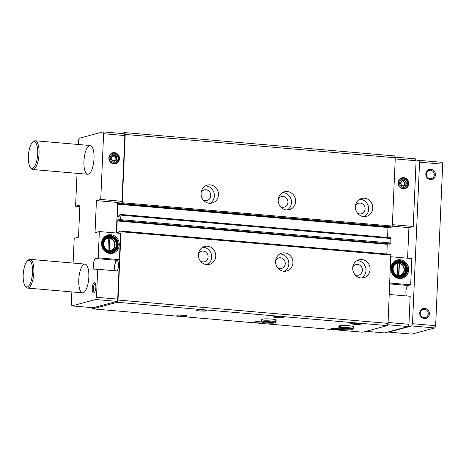 <?xml version="1.0" encoding="UTF-8"?>
<svg xmlns="http://www.w3.org/2000/svg" width="466" height="466" viewBox="0 0 466 466"><rect width="100%" height="100%" fill="white"/><g stroke="black" fill="none" stroke-linecap="round" stroke-linejoin="round"><path stroke-width="0.7" d="M110.081 238.563L109.557 250.516A6.075 5.668 74.9 0 0 114.735 244.965A6.075 5.668 74.9 0 0 110.081 238.563L109.941 238.143L108.397 238.01L108.013 250.382A6.075 5.668 74.9 0 1 107.867 250.341M108.537 238.429A6.075 5.668 74.9 0 0 105.077 239.984M399.414 263.57L398.896 275.517A6.075 5.668 74.9 0 0 404.074 269.971A6.075 5.668 74.9 0 0 399.414 263.57L399.275 263.144L397.731 263.016L397.352 275.383A6.075 5.668 74.9 0 1 397.207 275.348M397.877 263.436A6.075 5.668 74.9 0 0 394.417 264.991M115.16 270.781A5.767 1.975 94.9 0 1 114.846 264.601A5.767 1.975 94.9 0 1 116.902 260.337L95.681 258.502A5.767 1.975 94.9 0 0 93.439 264.414A5.767 1.975 94.9 0 0 94.936 269.971A5.767 1.975 94.9 0 0 95.181 269.948L97.697 269.272L118.917 271.107L117.694 299.114L96.474 297.285L95.664 299.522L71.95 305.906L71.321 304.053L71.851 291.914M97.697 269.272L96.474 297.285M119.279 244.871A9.471 8.831 74.9 0 0 106.335 235.58A9.471 8.831 74.9 0 0 105.625 251.861A9.471 8.831 74.9 0 0 119.279 244.871M119.413 259.655L98.198 257.826L99.345 231.55L120.56 233.384L119.413 259.655L116.902 260.337M84.428 264.158A14.423 4.934 94.9 0 1 85.045 264.1A14.423 4.934 94.9 0 1 88.715 278.895A14.423 4.934 94.9 0 1 82.558 292.84A14.423 4.934 94.9 0 1 78.818 278.936A14.423 4.934 94.9 0 1 84.428 264.158M94.266 282.722A5.149 1.759 94.9 0 1 95.099 283.107A5.149 1.759 94.9 0 1 95.798 287.988A5.149 1.759 94.9 0 1 94.272 292.671A5.149 1.759 94.9 0 1 92.233 288.949A5.149 1.759 94.9 0 1 94.266 282.722M89.606 145.578A14.423 4.934 94.9 0 1 90.223 145.52A14.423 4.934 94.9 0 1 93.893 160.316A14.423 4.934 94.9 0 1 87.736 174.261A14.423 4.934 94.9 0 1 83.996 160.356A14.423 4.934 94.9 0 1 89.606 145.578M95.681 258.502L98.198 257.826M78.288 144.489L78.463 140.499L79.272 138.262L102.986 131.872L103.615 133.725L100.743 199.454L96.433 200.613L95.029 232.715L99.345 231.55M73.11 263.069L74.193 238.324L78.504 237.165L79.907 205.063L75.591 206.228L77.03 173.335M389.314 294.477L410.179 296.277L408.956 324.289L408.152 326.526L384.438 332.91L366.06 331.326M388.096 322.484L408.956 324.289M115.446 270.804A5.359 1.835 94.9 0 1 114.921 265.049A5.359 1.835 94.9 0 1 116.884 260.744A5.359 1.835 94.9 0 1 117.112 260.721A5.359 1.835 94.9 0 1 118.533 265.032A5.359 1.835 94.9 0 1 117.018 270.944M117.723 233.14L118.813 232.849L119.156 231.439L120.77 231.014L120.985 231.753L118.009 300.04L117.199 302.277L92.763 308.859L92.361 307.671M116.721 233.052L116.692 232.61L118.871 232.796M121.364 133.462L124.608 132.589L125.237 134.441L122.255 202.727L121.935 203.619L120.333 204.05L120.123 202.792L118.253 203.298L117.933 204.19L117.42 215.845L117.636 216.591L119.541 216.084L119.884 214.675L120.752 214.447L121.003 215.187L120.484 220.575L119.599 220.814L119.389 219.556L117.519 220.063L117.199 220.96L116.692 232.61M102.986 131.872L124.201 133.707L124.836 135.559L121.964 201.289L117.653 202.448L116.319 233.017M117.694 299.114L116.884 301.356L93.171 307.741L71.95 305.906M196.664 310.041A5.149 0.6 2.5 0 1 202.11 309.89A5.149 0.6 2.5 0 1 206.601 310.612A5.149 0.6 2.5 0 1 201.458 311.055A5.149 0.6 2.5 0 1 196.378 310.164A5.149 0.6 2.5 0 1 196.664 310.041M177.261 315.266A5.149 0.6 2.5 0 1 182.707 315.115A5.149 0.6 2.5 0 1 187.198 315.837A5.149 0.6 2.5 0 1 182.055 316.28A5.149 0.6 2.5 0 1 176.975 315.389A5.149 0.6 2.5 0 1 177.261 315.266M273.822 316.711A5.149 0.6 2.5 0 1 279.268 316.56A5.149 0.6 2.5 0 1 283.753 317.282A5.149 0.6 2.5 0 1 278.616 317.725A5.149 0.6 2.5 0 1 273.536 316.833A5.149 0.6 2.5 0 1 273.822 316.711M264.175 322.734A5.149 0.6 2.5 0 1 258.199 322.891A5.149 0.6 2.5 0 1 254.133 322.058A5.149 0.6 2.5 0 1 254.419 321.936A5.149 0.6 2.5 0 1 261.857 321.948M350.974 323.375A5.149 0.6 2.5 0 1 356.426 323.229A5.149 0.6 2.5 0 1 360.911 323.946A5.149 0.6 2.5 0 1 355.774 324.394A5.149 0.6 2.5 0 1 350.688 323.503A5.149 0.6 2.5 0 1 350.974 323.375M341.333 329.398A5.149 0.6 2.5 0 1 335.357 329.561A5.149 0.6 2.5 0 1 331.285 328.728A5.149 0.6 2.5 0 1 331.571 328.6A5.149 0.6 2.5 0 1 339.015 328.617M263.156 319.991A7.211 0.839 2.5 0 1 261.735 319.426A7.211 0.839 2.5 0 1 262.189 319.158A7.211 0.839 2.5 0 1 270.233 318.971A7.211 0.839 2.5 0 1 276.146 320.055A7.211 0.839 2.5 0 1 275.668 320.328M340.314 326.654A7.211 0.839 2.5 0 1 338.893 326.089A7.211 0.839 2.5 0 1 339.347 325.821A7.211 0.839 2.5 0 1 347.391 325.635A7.211 0.839 2.5 0 1 353.304 326.718A7.211 0.839 2.5 0 1 352.82 326.998M117.199 302.277L387.246 325.618L362.816 332.194L92.763 308.859M124.608 132.589L394.655 155.929L395.285 157.776L392.302 226.062L391.982 226.959L390.362 227.379M125.237 134.441L395.285 157.776M201.079 193.326A9.273 8.644 -105.1 0 1 207.353 185.124A9.273 8.644 -105.1 0 1 218.111 191.829A9.273 8.644 -105.1 0 1 212.17 203.03A9.273 8.644 -105.1 0 1 201.079 193.326M278.237 199.996A9.273 8.644 -105.1 0 1 284.51 191.788A9.273 8.644 -105.1 0 1 295.269 198.493A9.273 8.644 -105.1 0 1 289.328 209.694A9.273 8.644 -105.1 0 1 278.237 199.996M355.395 206.659A9.273 8.644 -105.1 0 1 361.663 198.458A9.273 8.644 -105.1 0 1 372.421 205.162A9.273 8.644 -105.1 0 1 366.486 216.364A9.273 8.644 -105.1 0 1 355.395 206.659M117.933 204.19L387.98 227.53L388.021 227.181M387.98 227.53L387.543 237.497M120.816 214.453L390.834 237.782L390.852 243.019L390.531 243.916L389.634 244.143M117.199 220.96L387.246 244.295L387.287 243.945M387.246 244.295L386.821 254.005M120.805 231.02L390.817 254.349L388.056 323.381L387.246 325.618M198.405 254.657A9.273 8.644 -105.1 0 1 204.673 246.456A9.273 8.644 -105.1 0 1 215.432 253.16A9.273 8.644 -105.1 0 1 209.496 264.362A9.273 8.644 -105.1 0 1 198.405 254.657M275.563 261.327A9.273 8.644 -105.1 0 1 281.831 253.125A9.273 8.644 -105.1 0 1 292.59 259.83A9.273 8.644 -105.1 0 1 286.654 271.031A9.273 8.644 -105.1 0 1 275.563 261.327M352.715 267.997A9.273 8.644 -105.1 0 1 358.989 259.795A9.273 8.644 -105.1 0 1 369.748 266.5A9.273 8.644 -105.1 0 1 363.806 277.695A9.273 8.644 -105.1 0 1 352.715 267.997M118.009 300.04L388.056 323.381M116.884 301.356L95.664 299.522M79.837 206.595L75.591 206.228M124.836 135.559L103.615 133.725M119.465 158.696A5.668 5.283 74.9 0 0 111.724 153.139A5.668 5.283 74.9 0 0 111.298 162.879A5.668 5.283 74.9 0 0 119.465 158.696M121.964 201.289L100.743 199.454M117.653 202.448L96.433 200.613M387.561 324.744L408.152 326.526M395.057 157.118L415.468 158.877L416.097 160.729L413.231 226.459L408.915 227.624L407.581 258.193M395.232 158.929L416.097 160.729M408.804 183.697A5.668 5.283 74.9 0 0 401.057 178.146A5.668 5.283 74.9 0 0 400.632 187.88A5.668 5.283 74.9 0 0 408.804 183.697M392.366 224.659L413.231 226.459M392.296 226.185L408.915 227.624M390.962 256.754L411.827 258.56L410.68 284.831L389.815 283.025M408.618 269.878A9.471 8.831 74.9 0 0 395.675 260.587A9.471 8.831 74.9 0 0 394.964 276.862A9.471 8.831 74.9 0 0 408.618 269.878M406.428 295.957A5.767 1.975 94.9 0 1 406.113 289.776A5.767 1.975 94.9 0 1 408.164 285.507L410.68 284.831M359.688 199.285A9.273 8.644 -105.1 0 1 368.326 206.263A9.273 8.644 -105.1 0 1 364.365 216.643M355.476 205.768A5.458 5.091 -105.1 0 1 358.558 203.24A5.458 5.091 -105.1 0 1 364.895 207.189A5.458 5.091 -105.1 0 1 361.4 213.783A5.458 5.091 -105.1 0 1 357.463 213.154M357.014 260.616A9.273 8.644 -105.1 0 1 365.647 267.601A9.273 8.644 -105.1 0 1 361.686 277.975M352.797 267.1A5.458 5.091 -105.1 0 1 355.884 264.577A5.458 5.091 -105.1 0 1 362.216 268.527A5.458 5.091 -105.1 0 1 358.721 275.121A5.458 5.091 -105.1 0 1 354.789 274.486M282.536 192.615A9.273 8.644 -105.1 0 1 291.168 199.599A9.273 8.644 -105.1 0 1 287.207 209.974M278.319 199.099A5.458 5.091 -105.1 0 1 281.4 196.576A5.458 5.091 -105.1 0 1 287.738 200.52A5.458 5.091 -105.1 0 1 284.243 207.12A5.458 5.091 -105.1 0 1 280.305 206.485M279.856 253.947A9.273 8.644 -105.1 0 1 288.495 260.931A9.273 8.644 -105.1 0 1 284.528 271.305M275.639 260.43A5.458 5.091 -105.1 0 1 278.726 257.908A5.458 5.091 -105.1 0 1 285.058 261.857A5.458 5.091 -105.1 0 1 281.563 268.451A5.458 5.091 -105.1 0 1 277.631 267.816M205.378 185.946A9.273 8.644 -105.1 0 1 214.016 192.93A9.273 8.644 -105.1 0 1 210.05 203.304M201.161 192.429A5.458 5.091 -105.1 0 1 204.248 189.907A5.458 5.091 -105.1 0 1 210.58 193.856A5.458 5.091 -105.1 0 1 207.085 200.45A5.458 5.091 -105.1 0 1 203.153 199.815M202.698 247.283A9.273 8.644 -105.1 0 1 211.337 254.261A9.273 8.644 -105.1 0 1 207.376 264.641M198.487 253.766A5.458 5.091 -105.1 0 1 201.568 251.238A5.458 5.091 -105.1 0 1 207.906 255.187A5.458 5.091 -105.1 0 1 204.405 261.781A5.458 5.091 -105.1 0 1 200.473 261.152M339.032 328.635A4.258 0.495 2.5 0 1 333.685 328.396M358.552 323.41A4.258 0.495 2.5 0 1 353.088 323.171M261.875 321.971A4.258 0.495 2.5 0 1 256.527 321.726M281.394 316.74A4.258 0.495 2.5 0 1 275.93 316.501M184.839 315.296A4.258 0.495 2.5 0 1 179.369 315.057M204.242 310.071A4.258 0.495 2.5 0 1 198.772 309.832M400.527 275.796A6.699 6.244 74.9 0 0 404.436 270.076A6.699 6.244 74.9 0 0 397.061 262.935M405.688 269.738A6.699 6.244 74.9 0 0 397.679 262.731A6.699 6.244 74.9 0 0 393.391 270.822A6.699 6.244 74.9 0 0 401.162 275.662A6.699 6.244 74.9 0 0 405.688 269.738M406.166 269.715A7.007 6.53 74.9 0 0 396.589 262.847A7.007 6.53 74.9 0 0 396.065 274.882A7.007 6.53 74.9 0 0 406.166 269.715M406.649 269.756A7.52 7.013 74.9 0 0 396.368 262.381A7.52 7.013 74.9 0 0 395.803 275.307A7.52 7.013 74.9 0 0 406.649 269.756M406.888 269.826A7.934 7.398 74.9 0 0 397.399 261.525A7.934 7.398 74.9 0 0 392.32 271.107A7.934 7.398 74.9 0 0 401.523 276.845A7.934 7.398 74.9 0 0 406.888 269.826M397.399 261.525L396.683 261.723A7.934 7.398 74.9 0 0 391.603 271.305A7.934 7.398 74.9 0 0 400.807 277.037L401.523 276.845M401.308 277.753A8.755 8.167 74.9 0 0 406.94 270.088A8.755 8.167 74.9 0 0 396.758 260.855M407.517 269.936A8.755 8.167 74.9 0 0 397.044 260.768A8.755 8.167 74.9 0 0 391.434 271.346A8.755 8.167 74.9 0 0 401.593 277.678A8.755 8.167 74.9 0 0 407.517 269.936M111.188 250.79A6.699 6.244 74.9 0 0 115.102 245.069A6.699 6.244 74.9 0 0 107.728 237.928M116.349 244.737A6.699 6.244 74.9 0 0 108.339 237.73A6.699 6.244 74.9 0 0 104.052 245.815A6.699 6.244 74.9 0 0 111.823 250.661A6.699 6.244 74.9 0 0 116.349 244.737M116.826 244.708A7.007 6.53 74.9 0 0 107.25 237.841A7.007 6.53 74.9 0 0 106.726 249.881A7.007 6.53 74.9 0 0 116.826 244.708M117.31 244.749A7.52 7.013 74.9 0 0 107.029 237.375A7.52 7.013 74.9 0 0 106.469 250.3A7.52 7.013 74.9 0 0 117.31 244.749M117.554 244.825A7.934 7.398 74.9 0 0 108.065 236.524A7.934 7.398 74.9 0 0 102.98 246.106A7.934 7.398 74.9 0 0 112.189 251.838A7.934 7.398 74.9 0 0 117.554 244.825M108.065 236.524L107.343 236.716A7.934 7.398 74.9 0 0 102.264 246.298A7.934 7.398 74.9 0 0 111.467 252.036L112.189 251.838M111.968 252.747A8.755 8.167 74.9 0 0 117.607 245.081A8.755 8.167 74.9 0 0 107.419 235.848M118.178 244.93A8.755 8.167 74.9 0 0 107.704 235.767A8.755 8.167 74.9 0 0 102.095 246.345A8.755 8.167 74.9 0 0 112.259 252.677A8.755 8.167 74.9 0 0 118.178 244.93M398.459 275.744L399.275 263.144M399.007 263.22L397.766 263.109M109.12 250.743L109.941 238.143M109.667 238.213L108.427 238.109M94.68 292.135A4.258 1.456 94.9 0 1 94.516 292.147A4.258 1.456 94.9 0 1 93.41 288.046A4.258 1.456 94.9 0 1 95.064 283.678A4.258 1.456 94.9 0 1 95.25 283.666A4.258 1.456 94.9 0 1 95.414 283.707M416.086 161.096L418.922 160.333L419.551 162.185L412.503 323.695L411.694 325.932L434.842 327.936L411.845 334.128L388.696 332.124L388.586 331.792M411.694 325.932L388.696 332.124M418.922 160.333L442.071 162.331L442.7 164.183L435.646 325.693L434.842 327.936M419.551 162.185L442.7 164.183M430.858 169.315A5.149 4.806 -105.1 0 1 434.702 177.342A5.149 4.806 -105.1 0 1 426.349 176.62A5.149 4.806 -105.1 0 1 430.858 169.315M424.788 308.341A5.149 4.806 -105.1 0 1 428.633 316.367A5.149 4.806 -105.1 0 1 420.28 315.645A5.149 4.806 -105.1 0 1 424.788 308.341M412.503 323.695L435.646 325.693M25.129 285.92L25.88 286.945A14.423 4.934 -85.1 0 0 27.587 288.087A14.423 4.934 -85.1 0 0 28.205 288.029A14.423 4.934 -85.1 0 0 33.808 273.251A14.423 4.934 -85.1 0 0 30.069 259.352A14.423 4.934 -85.1 0 0 28.193 260.179L27.278 261.065A13.392 4.578 -85.1 0 0 23.3 273.239A13.392 4.578 -85.1 0 0 25.129 285.92A13.392 4.578 -85.1 0 0 27.284 286.922A13.392 4.578 -85.1 0 0 32.568 270.74A13.392 4.578 -85.1 0 0 27.278 261.065M30.307 167.341L31.059 168.366A14.423 4.934 -85.1 0 0 32.766 169.507A14.423 4.934 -85.1 0 0 33.383 169.449A14.423 4.934 -85.1 0 0 38.987 154.671A14.423 4.934 -85.1 0 0 35.247 140.773A14.423 4.934 -85.1 0 0 33.371 141.6L32.451 142.485A13.392 4.578 -85.1 0 0 28.478 154.66A13.392 4.578 -85.1 0 0 30.307 167.341A13.392 4.578 -85.1 0 0 32.463 168.343A13.392 4.578 -85.1 0 0 37.746 152.161A13.392 4.578 -85.1 0 0 32.451 142.485M424.439 309.308A4.258 3.973 -105.1 0 1 425.359 317.649A4.258 3.973 -105.1 0 1 420.419 314.567A4.258 3.973 -105.1 0 1 424.439 309.308M420.303 313.979A4.258 3.973 -105.1 0 1 420.612 315.132M430.508 170.288A4.258 3.973 -105.1 0 1 431.434 178.624A4.258 3.973 -105.1 0 1 426.489 175.542A4.258 3.973 -105.1 0 1 430.508 170.288M426.373 174.96A4.258 3.973 -105.1 0 1 426.681 176.107M401.022 184.507A2.977 2.773 74.9 0 0 405.845 184.926A2.977 2.773 74.9 0 0 403.626 180.29A2.977 2.773 74.9 0 0 401.022 184.507L403.37 186.19L405.845 184.926L405.973 181.973L403.626 180.29L401.15 181.559L401.022 184.507M398.471 182.882A5.149 4.806 74.9 0 0 404.634 188.27A5.149 4.806 74.9 0 0 407.936 182.049A5.149 4.806 74.9 0 0 401.954 178.321A5.149 4.806 74.9 0 0 398.471 182.882M399.624 182.905A4.142 3.862 74.9 0 0 405.28 186.965A4.142 3.862 74.9 0 0 405.595 179.853A4.142 3.862 74.9 0 0 399.624 182.905M402.461 180.872L404.535 182.363L404.406 185.311L405.845 184.926M404.406 185.311L403.061 186.004M404.535 182.363L405.973 181.973M111.689 159.506A2.977 2.773 74.9 0 0 116.506 159.92A2.977 2.773 74.9 0 0 114.292 155.283A2.977 2.773 74.9 0 0 111.689 159.506L114.03 161.189L116.506 159.92L116.64 156.966L114.292 155.283L111.817 156.553L111.689 159.506M109.137 157.875A5.149 4.806 74.9 0 0 115.3 163.263A5.149 4.806 74.9 0 0 118.597 157.042A5.149 4.806 74.9 0 0 112.621 153.32A5.149 4.806 74.9 0 0 109.137 157.875M110.285 157.904A4.142 3.862 74.9 0 0 115.947 161.964A4.142 3.862 74.9 0 0 116.255 154.846A4.142 3.862 74.9 0 0 110.285 157.904M113.121 155.865L115.201 157.357L115.073 160.31L116.506 159.92M115.073 160.31L113.727 160.997M115.201 157.357L116.64 156.966M122.255 202.727L392.302 226.062M121.935 203.619L391.982 226.959M120.35 204.044L390.397 227.385L120.333 204.05M118.253 203.298L120.234 203.467M117.42 215.845L119.599 216.032M121.003 215.187L391.05 238.522M120.805 219.684L390.852 243.019M120.484 220.575L390.531 243.916M119.622 220.808L389.669 244.149L119.599 220.814M117.519 220.063L119.5 220.232M120.985 231.753L391.038 255.094M389.78 283.916L408.164 285.507M353.304 326.718L353.216 328.664A7.211 0.839 -177.5 0 0 346.046 327.511A7.211 0.839 -177.5 0 0 338.805 328.035C338.24 328.495 339.149 328.961 341.543 329.433C345.405 330.05 351.958 329.916 352.255 329.578M340.78 328.402A5.767 0.67 -177.5 0 0 345.982 329.019A5.767 0.67 -177.5 0 0 351.218 328.862M276.146 320.055L276.058 321.994A7.211 0.839 -177.5 0 0 268.894 320.847A7.211 0.839 -177.5 0 0 261.653 321.365C261.082 321.825 261.997 322.291 264.385 322.763C268.253 323.381 274.806 323.247 275.097 322.909M263.622 321.738A5.767 0.67 -177.5 0 0 268.824 322.35A5.767 0.67 -177.5 0 0 274.066 322.192M120.787 214.442L390.834 237.782M120.77 231.014L390.817 254.349M85.045 264.1L30.069 259.352M82.558 292.84L27.587 288.087M90.223 145.52L35.247 140.773M87.736 174.261L32.766 169.507M440.685 210.306L441.028 216.276L440.236 220.651M338.893 326.089L338.805 328.035M353.216 328.664L352.296 329.567M351.778 328.6L351.987 329.089C352.692 328.431 338.555 328.006 339.994 328.565L340.25 328.099M261.735 319.426L261.653 321.365M276.058 321.994L275.144 322.897M274.62 321.93L274.829 322.42C275.54 321.761 261.397 321.336 262.836 321.895L263.092 321.429"/></g></svg>
